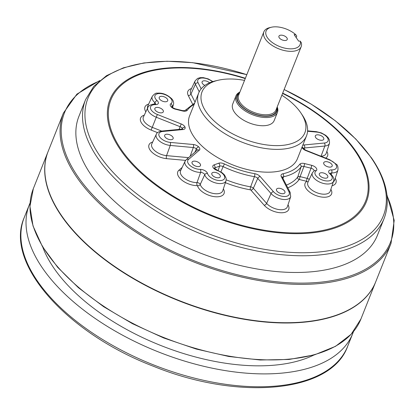 <?xml version="1.0" encoding="UTF-8"?>
<svg xmlns="http://www.w3.org/2000/svg" width="415" height="415" viewBox="0 0 415 415"><rect width="100%" height="100%" fill="white"/><g stroke="black" fill="none" stroke-linecap="round" stroke-linejoin="round"><path stroke-width="0.62" d="M384.134 218.44A160.667 82.165 21.7 0 1 204.471 235.378A160.667 82.165 21.7 0 1 85.568 99.626L78.917 116.335A160.667 82.165 21.7 0 0 197.82 252.087A160.667 82.165 21.7 0 0 377.484 235.149L384.134 218.44C390.883 200.206 386.713 180.074 371.617 158.037L355.857 139.077L335.481 120.895L311.266 104.165L284.135 89.505M391.008 243.418L375.746 281.764A176.287 90.154 -158.3 0 1 323.752 318.813A176.287 90.154 -158.3 0 1 61.804 215.992A176.287 90.154 21.7 0 1 60.481 214.041A176.287 90.154 21.7 0 1 48.156 151.397L63.412 113.056A176.287 90.154 21.7 0 0 193.878 262A176.287 90.154 21.7 0 0 391.008 243.418L394.203 220.386L386.93 194.811M60.528 214.114A176.11 90.06 21.7 0 0 60.574 214.187A176.11 90.06 21.7 0 0 61.897 216.137A176.11 90.06 21.7 0 0 323.581 318.85A176.11 90.06 21.7 0 0 323.664 318.829M48.099 151.537A176.287 90.154 21.7 0 0 48.041 151.683A176.287 90.154 21.7 0 0 178.502 300.631A176.287 90.154 21.7 0 0 375.632 282.044A176.287 90.154 21.7 0 0 375.689 281.904M42.771 247.148A160.667 82.165 21.7 0 0 160.667 345.446A160.667 82.165 21.7 0 0 313.87 355.033M30.088 202.945A174.056 89.012 21.7 0 0 29.325 204.745A174.056 89.012 21.7 0 0 158.136 351.811A174.056 89.012 21.7 0 0 352.771 333.463A174.056 89.012 21.7 0 0 353.456 331.627M306.503 135.902L297.425 158.706A58.017 29.673 21.7 0 1 250.489 170.264A58.017 29.673 21.7 0 1 194.101 137.064A58.017 29.673 -158.3 0 1 189.608 115.806L198.686 92.996A58.017 29.673 21.7 0 0 241.623 142.018A58.017 29.673 21.7 0 0 306.503 135.902A58.017 29.673 21.7 0 0 302.447 115.287L300.994 113.108A55.34 28.303 21.7 0 0 300.579 112.496A55.34 28.303 21.7 0 0 281.858 95.232M276.831 190.983A4.555 2.329 -158.3 0 1 276.478 189.313A4.555 2.329 -158.3 0 1 281.572 188.835A4.555 2.329 -158.3 0 1 284.939 192.679A4.555 2.329 -158.3 0 1 281.256 193.587A4.555 2.329 -158.3 0 1 276.831 190.983M324.074 164.371A4.555 2.329 -158.3 0 1 323.726 162.701A4.555 2.329 -158.3 0 1 328.815 162.224A4.555 2.329 -158.3 0 1 332.182 166.067A4.555 2.329 -158.3 0 1 328.498 166.975A4.555 2.329 -158.3 0 1 324.074 164.371M165.02 136.95A4.555 2.329 -158.3 0 1 164.667 135.28A4.555 2.329 -158.3 0 1 169.761 134.802A4.555 2.329 -158.3 0 1 173.128 138.646A4.555 2.329 -158.3 0 1 169.445 139.554A4.555 2.329 -158.3 0 1 165.02 136.95M204.87 85.417A4.555 2.329 -158.3 0 1 202.447 83.503A4.555 2.329 -158.3 0 1 202.095 81.833A4.555 2.329 -158.3 0 1 205.212 80.832A4.555 2.329 -158.3 0 1 209.565 82.808M315.665 137.536A4.555 2.329 -158.3 0 1 315.312 135.871A4.555 2.329 -158.3 0 1 320.406 135.389A4.555 2.329 -158.3 0 1 323.773 139.238A4.555 2.329 -158.3 0 1 320.089 140.146A4.555 2.329 -158.3 0 1 315.665 137.536M155.205 110.115A4.555 2.329 -158.3 0 1 154.852 108.445A4.555 2.329 -158.3 0 1 159.941 107.967A4.555 2.329 -158.3 0 1 163.313 111.811A4.555 2.329 -158.3 0 1 159.63 112.719A4.555 2.329 -158.3 0 1 155.205 110.115M212.179 175.031A4.555 2.329 -158.3 0 1 211.832 173.361A4.555 2.329 -158.3 0 1 216.921 172.884A4.555 2.329 -158.3 0 1 220.287 176.728A4.555 2.329 -158.3 0 1 216.604 177.636A4.555 2.329 -158.3 0 1 212.179 175.031M192.399 163.852A4.555 2.329 -158.3 0 1 192.046 162.187A4.555 2.329 -158.3 0 1 197.135 161.705A4.555 2.329 -158.3 0 1 200.502 165.554A4.555 2.329 -158.3 0 1 196.819 166.457A4.555 2.329 -158.3 0 1 192.399 163.852M159.583 99.029A4.555 2.329 -158.3 0 1 159.23 97.364A4.555 2.329 -158.3 0 1 164.324 96.882A4.555 2.329 -158.3 0 1 167.691 100.731A4.555 2.329 -158.3 0 1 164.008 101.633A4.555 2.329 -158.3 0 1 159.583 99.029M319.695 175.452A4.555 2.329 -158.3 0 1 319.343 173.781A4.555 2.329 -158.3 0 1 324.437 173.304A4.555 2.329 -158.3 0 1 327.803 177.148A4.555 2.329 -158.3 0 1 324.12 178.056A4.555 2.329 -158.3 0 1 319.695 175.452M279.279 37.822A4.461 2.283 -158.3 0 1 278.937 36.183A4.461 2.283 -158.3 0 1 283.927 35.716A4.461 2.283 -158.3 0 1 287.227 39.487A4.461 2.283 -158.3 0 1 283.616 40.374A4.461 2.283 -158.3 0 1 279.279 37.822M300.216 41.116L298.618 41.111L294.157 34.663L295.755 34.668A18.296 9.358 21.7 0 0 271.477 27.224A18.296 9.358 21.7 0 0 277.293 45.505A18.296 9.358 21.7 0 0 300.216 41.116L301.233 42.548A20.086 10.271 21.7 0 1 301.176 46.688A20.086 10.271 21.7 0 1 278.719 48.804A20.086 10.271 21.7 0 1 263.857 31.836A20.086 10.271 21.7 0 1 269.776 27.613L271.477 27.224M295.755 34.668L296.772 36.1L296.18 37.589M239.74 92.436A21.424 10.956 21.7 0 0 252.937 113.58A21.424 10.956 21.7 0 0 277.059 107.288M239.886 92.068A22.317 11.413 21.7 0 0 235.974 95.865A22.317 11.413 21.7 0 0 252.486 114.716A22.317 11.413 21.7 0 0 277.438 112.366A22.317 11.413 21.7 0 0 277.204 106.92M235.974 95.865L232.711 104.061A22.317 11.413 21.7 0 0 249.223 122.913A22.317 11.413 21.7 0 0 274.18 120.563L277.438 112.366M244.534 80.386A55.34 28.303 21.7 0 0 218.347 80.219A55.34 28.303 21.7 0 0 211.168 118.062A55.34 28.303 21.7 0 0 280.213 145.541A55.34 28.303 21.7 0 0 300.994 113.108M218.347 80.219L215.8 80.806A58.017 29.673 21.7 0 0 198.686 92.996M223.353 188.898A14.255 7.288 -158.3 0 1 214.462 196.663A14.255 7.288 -158.3 0 1 197.473 185.723L197.317 185.635A2.231 1.214 89 0 1 197.006 182.605A2.345 1.198 -158.3 0 1 199.029 183.16L199.029 183.16A2.345 1.198 21.7 0 1 200.232 184.426L204.735 174.731A2.988 1.525 21.7 0 0 200.627 172.412A11.387 5.82 -158.3 0 1 188.991 168.542A11.387 5.82 -158.3 0 1 185.095 161.181L180.598 170.741A12.03 6.152 21.7 0 0 184.711 178.523A12.03 6.152 21.7 0 0 197.006 182.605L200.627 172.412A2.231 1.214 -91 0 0 200.315 169.377A5.213 2.666 -158.3 0 1 207.495 173.434A9.156 4.684 21.7 0 0 216.656 180.141A9.156 4.684 21.7 0 0 224.738 177.625A9.156 4.684 21.7 0 0 217.107 170.441A5.213 2.666 -158.3 0 1 213.087 167.51A5.213 2.666 -158.3 0 1 214 164.911L218.695 163.209A5.66 2.895 -158.3 0 1 224.437 163.956A62.8 32.116 21.7 0 0 254.701 173.683A5.66 2.895 -158.3 0 1 260.179 176.536L273.475 191.683A9.156 4.684 21.7 0 0 284.524 196.508A9.156 4.684 21.7 0 0 288.939 191.746L281.282 176.619A5.66 2.895 -158.3 0 1 282.828 173.792A62.8 32.116 21.7 0 0 299.76 164.252A5.66 2.895 -158.3 0 1 304.496 163.546L311.577 165.289A5.213 2.666 -158.3 0 1 316.106 167.914A5.213 2.666 -158.3 0 1 316.126 170.83A9.156 4.684 21.7 0 0 318.424 177.988A9.156 4.684 21.7 0 0 330.044 180.587A9.156 4.684 21.7 0 0 329.951 173.916A5.213 2.666 -158.3 0 1 331.538 169.896A9.156 4.684 21.7 0 0 336.581 166.259A9.156 4.684 21.7 0 0 329.676 160.029L305.829 150.557A5.213 2.666 -158.3 0 1 301.97 147.289M284.119 89.541A158.955 81.288 -158.3 0 1 371.031 157.57A158.955 81.288 -158.3 0 1 277.096 251.163A158.955 81.288 -158.3 0 1 85.713 123.483A158.955 81.288 -158.3 0 1 246.801 74.69M98.957 81.226A175.395 89.697 21.7 0 0 194.329 260.864A175.395 89.697 21.7 0 0 387.05 195.875M48.041 151.683L33.35 188.602A176.287 90.154 21.7 0 0 163.811 337.545A176.287 90.154 21.7 0 0 360.941 318.964L375.632 282.044M29.325 204.745L24.2 217.626A174.056 89.012 21.7 0 0 153.011 364.686A174.056 89.012 21.7 0 0 347.646 346.338L352.771 333.463M309.206 179.56L309.206 179.56A2.345 1.198 -158.3 0 0 307.173 178.383L311.037 168.215L303.956 166.472L300.092 176.634L307.173 178.383A2.231 0.498 -76.1 0 0 306.628 181.308L299.552 179.56A0.56 0.285 21.7 0 0 299.262 179.539A0.56 0.285 -158.3 0 0 299.08 179.633A67.904 34.725 -158.3 0 1 287.834 187.803M288.015 204.823L288.28 205.347A14.255 7.288 -158.3 0 1 281.401 212.765A14.255 7.288 -158.3 0 1 264.199 205.254L250.904 190.106A0.56 0.285 21.7 0 0 250.67 189.93A0.56 0.285 -158.3 0 0 250.364 189.826A67.904 34.725 -158.3 0 1 225.397 182.693M197.317 185.635A14.255 7.288 -158.3 0 1 181.578 179.887A14.255 7.288 -158.3 0 1 178.922 170.212L182.159 167.421M185.578 160.382L166.55 158.649A14.255 7.288 -158.3 0 1 150.759 150.956A14.255 7.288 -158.3 0 1 152.673 142.013M157.57 132.644L151.153 130.092A14.255 7.288 -158.3 0 1 140.898 121.886A14.255 7.288 -158.3 0 1 144.264 115.183M145.836 111.832A14.255 7.288 -158.3 0 1 148.643 104.098M192.591 104.087L188.265 95.533A14.255 7.288 -158.3 0 1 191.507 88.571M326.838 151.408A14.255 7.288 -158.3 0 1 325.671 158.105M335.247 178.237A14.255 7.288 -158.3 0 1 332.036 185.764M330.869 189.323A14.255 7.288 -158.3 0 1 317.268 196.02A14.255 7.288 -158.3 0 1 306.732 181.428L306.628 181.308M245.244 78.596A137.054 70.088 21.7 0 0 109.192 122.56A137.054 70.088 21.7 0 0 274.86 231.695A137.054 70.088 21.7 0 0 355.001 150.899A137.054 70.088 21.7 0 0 282.568 93.448M245.374 78.279A138.013 70.581 21.7 0 0 108.216 122.456A138.013 70.581 21.7 0 0 275.015 232.405A138.013 70.581 21.7 0 0 355.764 151.044A138.013 70.581 21.7 0 0 282.693 93.131M190.651 90.387A12.03 6.152 21.7 0 0 190.942 94.029L195.418 84.271A11.387 5.82 -158.3 0 1 195.149 80.826L190.651 90.387M188.265 95.533A2.231 1.66 -26.8 0 0 190.942 94.029L195.045 102.142M199.226 91.793L195.418 84.271A2.231 1.66 153.2 0 1 198.095 82.767L201.166 88.831M171.909 106.925L172.049 106.505A2.988 1.525 21.7 0 0 171.789 106.754M154.198 104.17L154.862 102.666A11.387 5.82 -158.3 0 1 153.094 100.695A11.387 5.82 -158.3 0 1 152.284 96.358L147.787 105.918A12.03 6.152 21.7 0 0 147.569 108.154M152.284 96.358C154.313 93.883 155.999 92.825 157.337 93.183C162.493 92.669 167.359 94.61 171.945 98.998C173.465 100.814 173.958 102.738 173.429 104.772A11.387 5.82 -158.3 0 1 172.049 106.505A2.231 1.81 56.3 0 0 170.907 103.683A9.156 4.684 21.7 0 0 168.609 96.524A9.156 4.684 21.7 0 0 156.989 93.925A9.156 4.684 21.7 0 0 157.083 100.596A5.213 2.666 -158.3 0 1 155.495 104.622A9.156 4.684 21.7 0 0 150.458 108.253A9.156 4.684 21.7 0 0 157.363 114.483L181.205 123.955A5.213 2.666 -158.3 0 1 185.074 127.265L185.08 127.27A5.213 2.666 -158.3 0 1 182.963 129.558L162.69 131.488A9.156 4.684 21.7 0 0 159.692 136.929A9.156 4.684 21.7 0 0 170.259 142.418L193.317 144.519A5.213 2.666 -158.3 0 1 198.619 146.837L198.629 146.843A5.213 2.666 -158.3 0 1 199.33 150.142L188.498 159.474A9.156 4.684 21.7 0 0 190.205 165.689A9.156 4.684 21.7 0 0 200.315 169.377M155.604 104.098A2.988 1.525 21.7 0 0 154.862 102.666A2.231 1.121 131.9 0 1 157.083 100.596M143.408 116.999A12.03 6.152 21.7 0 0 152.248 127.348L156.268 117.232A11.387 5.82 -158.3 0 1 147.906 107.438L143.408 116.999M151.153 130.092L152.248 127.348L161.611 131.067M179.036 129.402L180.115 126.705L156.268 117.232L157.363 114.483M182.092 129.112L182.33 128.598A2.988 1.525 21.7 0 0 180.115 126.705L181.205 123.955M182.097 129.112L182.33 128.598A2.231 1.769 -17.4 0 1 185.074 127.265M182.377 129.06A2.988 1.525 21.7 0 0 182.335 128.608A2.231 1.769 -17.4 0 1 185.08 127.27M151.817 143.834A12.03 6.152 21.7 0 0 155.231 151.081A12.03 6.152 21.7 0 0 166.55 155.63L170.259 145.437A11.387 5.82 -158.3 0 1 159.547 141.131A11.387 5.82 -158.3 0 1 156.315 134.273L151.817 143.834M166.55 158.649A2.231 0.96 95.2 0 1 166.55 155.63L188.576 157.638M190.132 156.294L193.317 147.538L170.259 145.437A2.231 0.96 -84.8 0 0 170.259 142.418M194.889 152.196L196.352 148.866A2.988 1.525 21.7 0 0 193.317 147.538A2.231 0.96 -84.8 0 0 193.317 144.519M194.91 152.175L196.352 148.866A2.231 1.167 -46.9 0 1 198.619 146.837A2.231 1.167 -46.9 0 0 196.362 148.871A2.988 1.525 21.7 0 1 197.032 150.344M197.473 185.723A2.231 1.79 164.9 0 0 200.232 184.426A12.03 6.152 21.7 0 0 201.239 186.501A12.03 6.152 21.7 0 0 213.108 193.421A12.03 6.152 21.7 0 0 222.725 190.807L226.025 180.774A11.387 5.82 -158.3 0 1 216.921 183.243A11.387 5.82 -158.3 0 1 205.69 176.697A11.387 5.82 -158.3 0 1 204.735 174.731A2.231 1.79 -15.1 0 1 207.495 173.434M214.648 168.62L214.913 167.842A2.988 1.525 21.7 0 0 214.348 168.241M218.129 170.492L219.608 166.14L214.913 167.842A2.231 1.66 -109.9 0 0 214 164.911M220.925 171.914L223.088 166.597A3.434 1.753 21.7 0 0 219.608 166.14A2.231 1.66 -109.9 0 0 218.695 163.209M226.232 179.84A65.674 33.584 21.7 0 0 250.639 186.843L254.426 176.66A65.031 33.257 -158.3 0 1 223.088 166.597L224.437 163.956M250.904 190.106A2.231 1.354 138.7 0 0 253.337 188.249L257.751 178.393A3.434 1.753 21.7 0 0 254.426 176.66A2.231 0.726 -80.2 0 0 254.701 173.683M264.199 205.254A2.231 1.354 138.7 0 0 266.632 203.397L253.337 188.249A2.791 1.427 21.7 0 0 252.159 187.362A2.791 1.427 -158.3 0 0 250.639 186.843A2.231 0.726 99.8 0 0 250.364 189.826M273.475 191.683A2.231 1.354 -41.3 0 0 271.042 193.54A11.387 5.82 -158.3 0 0 282.267 199.319A11.387 5.82 -158.3 0 0 290.676 196.726L287.377 206.758A12.03 6.152 21.7 0 1 278.491 209.508A12.03 6.152 21.7 0 1 266.632 203.397L271.042 193.54L257.751 178.393A2.231 1.354 -41.3 0 1 260.179 176.536M283.025 178.305L283.549 176.774A3.434 1.753 21.7 0 0 282.563 177.392A2.231 1.66 153.2 0 0 281.282 176.619M286.443 185.059A65.674 33.584 21.7 0 0 297.757 176.982L301.083 166.897A65.031 33.257 -158.3 0 1 283.549 176.774A2.231 1.53 -102.3 0 0 282.828 173.792M304.496 163.546A2.231 0.498 -76.1 0 1 303.956 166.472A3.434 1.753 21.7 0 0 301.083 166.897A2.231 1.899 -143.5 0 0 299.76 164.252M299.552 179.56A2.231 0.498 -76.1 0 1 300.092 176.634A2.791 1.427 21.7 0 0 298.66 176.536A2.791 1.427 -158.3 0 0 297.757 176.982A2.231 1.899 -143.5 0 0 299.08 179.633M314.025 170.861A2.988 1.525 21.7 0 0 311.037 168.215A2.231 0.498 -76.1 0 0 311.577 165.289M333.541 181.194A11.387 5.82 -158.3 0 1 324.437 183.669A11.387 5.82 -158.3 0 1 313.206 177.117A11.387 5.82 -158.3 0 1 312.396 172.78L307.899 182.341A12.03 6.152 21.7 0 0 308.755 186.921A12.03 6.152 21.7 0 0 320.624 193.841A12.03 6.152 21.7 0 0 330.241 191.232L333.541 181.194C334.371 178.99 333.437 176.603 330.734 174.035A2.231 1.121 131.9 0 0 329.951 173.916M331.191 174.466L331.741 172.925A2.988 1.525 21.7 0 0 330.221 173.454M333.323 181.863A12.03 6.152 21.7 0 0 334.62 180.146L337.919 170.114A11.387 5.82 -158.3 0 1 331.741 172.925A2.231 1.126 91.4 0 0 331.538 169.896M304.133 149.229L304.569 147.973A2.988 1.525 21.7 0 0 303.448 148.497M321.034 156.258L324.841 146.044L304.569 147.973A2.231 1.359 84.6 0 0 304.076 144.954L324.343 143.025A9.156 4.684 21.7 0 0 327.342 137.583A9.156 4.684 21.7 0 0 316.78 132.095L307.557 131.254M321.241 156.341A2.231 1.359 -95.4 0 1 321.272 156.237A12.03 6.152 21.7 0 0 326.211 153.317L329.51 143.279A11.387 5.82 -158.3 0 1 324.841 146.044A2.231 1.359 84.6 0 0 324.343 143.025M302.753 145.317A5.213 2.666 -158.3 0 1 304.076 144.954M212.433 81.729A9.156 4.684 21.7 0 0 201.737 78.03A9.156 4.684 21.7 0 0 198.095 82.767M194.158 104.383A62.8 32.116 21.7 0 0 187.274 110.26A5.66 2.895 -158.3 0 1 182.538 110.966L175.457 109.223A5.213 2.666 -158.3 0 1 170.928 106.598A5.213 2.666 -158.3 0 1 170.907 103.683M263.857 31.836L238.615 95.263A20.086 10.271 21.7 0 0 253.477 112.232A20.086 10.271 21.7 0 0 275.933 110.115L301.176 46.688M239.476 93.1A20.978 10.728 21.7 0 0 253.026 113.368A20.978 10.728 21.7 0 0 276.795 107.952M155.537 104.315L155.75 104.046L154.842 104.17A2.231 1.126 91.4 0 1 155.495 104.622M175.457 109.223A2.231 0.498 -76.1 0 0 175.286 108.834C173.029 107.942 171.841 107.2 171.717 106.614L171.691 106.956M182.538 110.966A2.231 0.498 -76.1 0 0 182.361 110.582L175.286 108.834M187.274 110.26A2.231 1.899 -143.5 0 0 184.836 110.634M182.31 129.278L182.527 129.008L182.04 129.117A2.231 1.359 84.6 0 1 182.963 129.558M182.04 129.117L161.772 131.052A2.231 1.359 84.6 0 1 162.69 131.488M188.498 159.474A2.231 1.852 49.2 0 0 186.335 159.568L197.161 150.235A2.231 1.852 49.2 0 1 199.33 150.142M226.025 180.774L226.17 178.3L224.536 174.995L222.253 172.822L217.138 170.114L217.107 170.441M316.78 132.095A2.231 0.96 -84.8 0 0 316.272 131.654L307.582 130.86M290.676 196.726L290.22 192.519A2.231 1.66 153.2 0 0 288.939 191.746M303.375 148.352L303.381 148.363A2.231 1.769 -17.4 0 0 301.985 147.252A2.231 1.769 -17.4 0 1 303.375 148.352L303.375 148.352A2.231 1.769 -17.4 0 1 303.375 148.357L303.344 148.7M305.829 150.557L305.948 150.266L329.79 159.739L329.676 160.029M312.396 172.78L314.176 170.752A2.231 1.81 56.3 0 1 316.126 170.83M178.922 170.212A2.231 1.852 -130.8 0 0 180.795 170.321M308.195 181.713A2.231 1.81 56.3 0 1 306.732 181.428M288.28 205.347A2.231 1.66 -26.8 0 1 287.865 205.269M85.568 99.626L93.743 86.377L106.541 75.665L123.426 67.806L143.839 62.961L167.146 61.238L192.622 62.665L246.816 74.653M63.412 113.056L76.915 94.122L99.771 80.536M33.35 188.602L29.947 206.4L33.024 225.973L42.413 246.552L57.732 267.379L78.388 287.673L103.594 306.669L132.385 323.648L163.655 337.955L196.202 349.041L228.784 356.485L260.148 360.002L289.099 359.452L314.539 354.846L335.502 346.343L351.183 334.236L360.941 318.964M24.2 217.626C4.051 263.1 66.716 333.167 153.379 366.243C238.667 401.025 331.129 392.875 347.646 346.338M173.429 104.772L172.526 107.521M154.842 104.17C153.69 103.75 148.347 105.14 147.906 107.438M182.361 110.582L184.768 110.717M184.825 110.639L194.692 103.034M161.772 131.052C158.597 131.638 156.777 132.712 156.315 134.273M195.149 80.826L197.576 78.43L200.201 77.652L203.293 77.636L208.211 78.892L212.895 81.584M186.335 159.568L185.095 161.181M217.138 170.114L214.275 168.101L214.244 168.443M300.019 111.702L298.696 109.975M329.51 143.279L329.396 139.871L328.021 137.5L325.785 135.368L321.35 132.899L316.272 131.654M282.49 177.558L290.22 192.519M303.381 148.363C302.883 148.326 303.739 148.964 305.948 150.266M337.919 170.114C338.147 166.923 337.649 165.004 336.44 164.345L329.79 159.739M330.122 173.662L330.148 173.314L330.734 174.035"/></g></svg>
